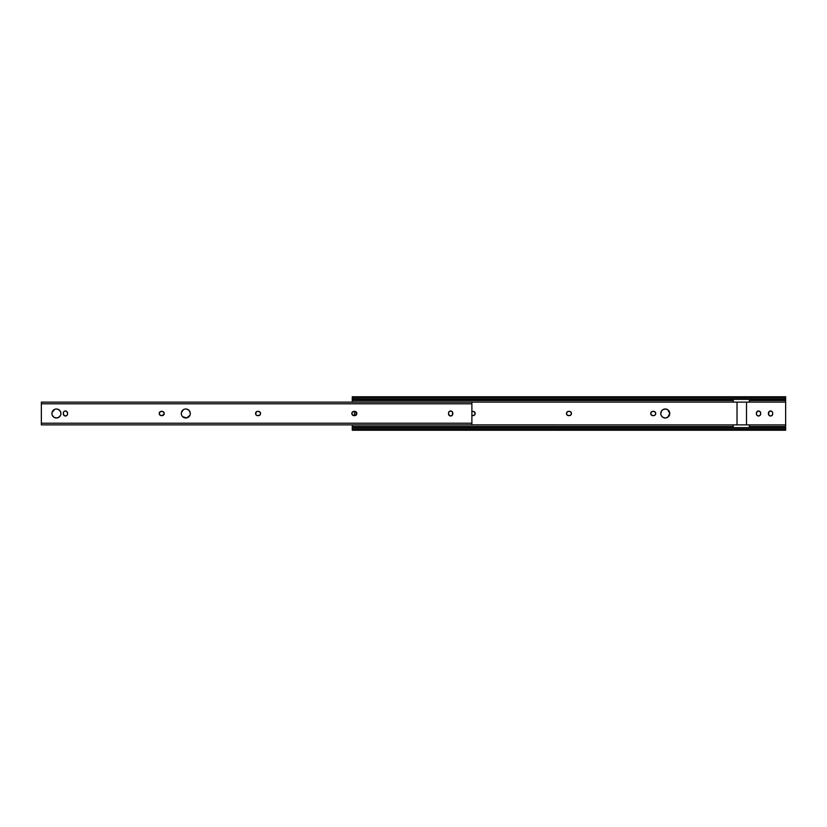 <?xml version="1.0" encoding="UTF-8"?>
<svg xmlns="http://www.w3.org/2000/svg" width="827" height="827" viewBox="0 0 827 827"><rect width="100%" height="100%" fill="white"/><g stroke="black" fill="none" stroke-linecap="round" stroke-linejoin="round"><path stroke-width="1.24" d="M669.684 412.621A4.507 4.507 0 0 0 666.148 409.086L665.27 408.993A4.507 4.507 180 0 1 669.767 413.5A4.507 4.507 180 0 1 665.27 418.007A4.507 4.507 180 0 1 660.763 413.5A4.507 4.507 180 0 1 665.27 408.993A4.507 4.507 0 0 0 662.768 409.758L665.27 408.993L667.771 409.758L669.767 413.5L667.771 417.242L665.27 418.007L662.768 417.242A4.507 4.507 0 0 0 669.684 414.379M662.758 409.758A4.507 4.507 0 0 0 661.528 410.988M660.845 412.632A4.507 4.507 0 0 0 660.763 413.49L661.517 410.998A4.507 4.507 0 0 0 660.856 412.611M660.763 413.51A4.507 4.507 0 0 0 660.845 414.368L660.763 413.5M660.856 414.389A4.507 4.507 0 0 0 661.517 415.991L660.845 414.379M661.528 416.012A4.507 4.507 0 0 0 662.758 417.242M758.535 410.988A2.13 2.13 180 0 1 760.675 413.118A2.13 2.13 0 0 0 759.362 411.153L760.509 412.301L760.633 414.296L759.724 415.65L758.121 415.971L756.767 415.061L756.405 413.118L757.356 411.35L759.351 411.153L758.535 410.988A2.13 2.13 0 0 0 756.405 413.118A2.13 2.13 180 0 1 758.535 410.988M768.603 412.301L768.448 413.118A2.13 2.13 180 0 1 770.578 410.988A2.13 2.13 180 0 1 772.707 413.118L772.552 414.699L771.395 415.847L769.761 415.847L768.603 414.699L769.069 411.608L770.578 410.988L772.087 411.608A2.13 2.13 0 0 0 769.399 411.35M785.65 402.087L749.345 402.087L785.65 402.087L785.65 424.913L785.65 398.056L352.261 398.056L352.261 400.516L733.229 400.516L352.261 400.516L352.261 402.129L352.261 399.379L785.65 399.379L785.65 402.087M749.345 402.129L733.229 402.129L749.345 402.129L737.022 402.129L737.022 424.871L737.022 402.129L733.229 402.129L749.345 402.129L749.345 399.379L749.345 402.129M749.345 424.913L785.65 424.913L785.65 426.546L749.345 426.546L785.65 426.546L785.65 427.621L785.65 424.913L749.345 424.913M772.552 412.301L772.707 413.882A2.13 2.13 180 0 1 770.578 416.012A2.13 2.13 180 0 1 768.448 413.882L768.448 413.118M733.229 402.087L352.261 402.087L733.229 402.087M785.65 430.226L785.65 427.621L352.261 427.621L352.261 428.944L785.65 428.944L785.65 427.621L352.261 427.621L352.261 426.546L733.229 426.546L352.261 426.546L352.261 424.871L733.229 424.913L352.261 424.913L352.261 430.226L785.65 430.226L785.65 428.944L352.261 428.944L352.261 430.226M471.855 411.412L474.212 411.722L475.163 413.5L474.212 415.278L471.855 415.588M568.583 411.37L570.154 411.526L571.302 412.683L571.302 414.317L570.154 415.474L567.767 415.474L566.609 414.317L566.805 412.311L568.583 411.37A2.13 2.13 0 0 0 567.064 414.999A2.13 2.13 0 0 0 568.583 415.63A2.13 2.13 180 0 1 566.443 413.5A2.13 2.13 180 0 1 568.583 411.37L569.338 411.37A2.13 2.13 180 0 1 571.467 413.5A2.13 2.13 180 0 1 569.338 415.63L568.583 415.63M651.345 415.009A2.13 2.13 0 0 0 652.844 415.63L651.076 414.689L650.88 412.683L652.027 411.526L654.426 411.526L655.573 412.683L655.573 414.317L654.426 415.474L652.844 415.63A2.13 2.13 180 0 1 650.715 413.5A2.13 2.13 180 0 1 652.844 411.37A2.13 2.13 0 0 0 651.345 411.991M662.768 417.242L661.517 416.002M661.517 410.998L662.768 409.758M749.345 400.516L785.65 400.516L749.345 400.516M352.261 399.379L785.65 399.379L785.65 396.774L785.65 398.056L352.261 398.056L352.261 399.379M352.261 396.774L352.261 398.056L352.261 396.774L785.65 396.774M667.771 409.758L666.986 409.344M652.844 411.37L653.609 411.37A2.13 2.13 180 0 1 655.739 413.5A2.13 2.13 180 0 1 653.609 415.63L654.023 415.588A2.13 2.13 0 0 0 654.426 415.474M653.609 415.63L654.023 415.588A2.13 2.13 0 0 1 653.609 415.63L652.844 415.63M757.356 415.65A2.13 2.13 0 0 0 758.535 416.012L758.959 415.971A2.13 2.13 0 0 0 760.675 413.882A2.13 2.13 180 0 1 758.535 416.012A2.13 2.13 180 0 1 756.405 413.882A2.13 2.13 0 0 0 757.356 415.65L757.728 415.847M760.044 415.392L760.509 414.699M758.121 411.029L757.356 411.35M768.49 414.296L768.8 415.061M769.389 415.65A2.13 2.13 0 0 1 769.069 415.392L769.389 415.65A2.13 2.13 0 0 0 770.164 415.971L770.578 416.012A2.13 2.13 0 0 0 771.767 415.65L772.552 414.699M769.761 415.847L770.164 415.971A2.13 2.13 0 0 0 770.578 416.012M473.447 411.412L473.034 411.37A2.13 2.13 180 0 1 475.163 413.5A2.13 2.13 180 0 1 473.034 415.63L473.447 415.588M354.535 411.37L354.535 415.63L354.535 411.37M356.055 415.175L356.055 411.825L356.055 415.175M472.269 415.63A2.13 2.13 180 0 1 471.886 415.599A2.13 2.13 0 0 0 472.269 415.63L473.034 415.63A2.13 2.13 0 0 0 474.212 411.732A2.13 2.13 0 0 0 473.034 411.37L472.269 411.37A2.13 2.13 0 0 0 471.886 411.401A2.13 2.13 180 0 1 472.269 411.37M569.338 415.63A2.13 2.13 0 0 0 571.116 412.322A2.13 2.13 0 0 0 569.338 411.37M771.767 415.65A2.13 2.13 0 0 0 772.707 413.882M756.405 413.882L756.405 413.118M760.675 413.118L760.675 413.882M651.335 412.001A2.13 2.13 0 0 0 650.88 412.673M650.87 412.694A2.13 2.13 0 0 0 650.87 414.306M650.88 414.327A2.13 2.13 0 0 0 651.335 414.999M666.138 409.086A4.507 4.507 0 0 0 665.27 408.993M746.502 424.871L746.502 402.129L746.502 424.871M749.345 424.871L733.229 424.871L733.229 427.621L733.229 424.871L749.345 424.871L749.345 427.621L749.345 424.871M733.229 399.379L733.229 402.129L733.229 399.379M189.972 415.226L186.695 417.914L182.633 416.684A4.507 4.507 0 0 0 190.313 413.5A4.507 4.507 0 0 1 185.817 418.007A4.507 4.507 0 0 1 181.309 413.5A4.507 4.507 0 0 0 182.064 415.991L181.651 415.226M182.074 416.012A4.507 4.507 0 0 0 182.622 416.674M260.557 413.5A2.13 2.13 0 0 0 258.427 411.37A2.13 2.13 0 0 1 260.557 413.5L260.557 413.5A2.13 2.13 0 0 1 258.417 415.63L257.662 415.63A2.13 2.13 0 0 1 255.533 413.5A2.13 2.13 0 0 1 257.662 411.37L259.606 411.722L260.557 413.5A2.13 2.13 0 0 1 259.926 415.009L257.662 415.63A2.13 2.13 0 0 1 257.249 415.588L256.153 415.009A2.13 2.13 0 0 0 257.249 415.588M159.58 414.689L159.384 412.683L160.945 411.412L163.301 411.722L164.242 413.5A2.13 2.13 0 0 0 162.113 411.37A2.13 2.13 0 0 1 164.242 413.5L164.242 413.5A2.13 2.13 0 0 1 162.113 415.63L159.849 415.009M352.199 414.689L352.002 412.683L353.553 411.412L355.91 411.722L356.861 413.5A2.13 2.13 0 0 0 354.731 411.37A2.13 2.13 0 0 1 356.861 413.5L355.548 415.474L352.467 415.009M52.008 414.379L51.915 413.5A4.507 4.507 0 0 0 60.578 415.226A4.507 4.507 0 0 0 60.929 413.5A4.507 4.507 0 0 1 56.422 418.007A4.507 4.507 0 0 1 51.915 413.5L52.008 412.621L51.915 413.5A4.507 4.507 0 0 1 56.422 408.993A4.507 4.507 0 0 1 60.929 413.5L60.836 414.379M190.231 414.379L190.231 412.621L190.231 414.379M186.695 409.086L189.001 410.316L190.231 412.621M184.938 409.086L185.817 408.993A4.507 4.507 0 0 0 183.315 409.758L184.09 409.344M181.392 412.621L183.315 409.758M452.431 411.939L452.627 414.699L451.077 415.971L449.154 415.392L448.523 413.118A2.13 2.13 0 0 1 450.653 410.988A2.13 2.13 0 0 1 452.793 413.118A2.13 2.13 0 0 0 452.751 412.714M448.885 411.939L450.239 411.029L452.162 411.608A2.13 2.13 0 0 0 450.653 410.988M63.658 411.939L64.237 411.35A2.13 2.13 0 0 1 65.426 410.988L67.204 411.939L67.556 413.882A2.13 2.13 0 0 1 65.426 416.012A2.13 2.13 0 0 1 63.297 413.882A2.13 2.13 0 0 0 65.426 416.012L63.452 414.699L63.452 412.301M67.204 415.061L65.84 415.971M57.301 409.086L59.606 410.316L60.836 412.621M55.543 409.086L56.422 408.993A4.507 4.507 0 0 0 52.008 412.611L54.696 409.344M471.886 424.685L471.886 402.129L41.35 402.129L41.35 403.783L471.886 403.783L41.35 403.783L41.35 423.217L471.886 423.217L471.886 402.129M182.633 416.684L182.064 416.002M181.392 414.379L181.309 413.5A4.507 4.507 0 0 1 185.817 408.993A4.507 4.507 0 0 1 190.313 413.5A4.507 4.507 0 0 0 185.817 408.993M448.565 412.704L448.689 412.301A2.13 2.13 0 0 0 448.523 413.118L448.523 413.882A2.13 2.13 0 0 0 449.154 415.381M260.515 413.913L259.926 415.009M255.894 414.689L255.894 412.311L257.662 411.37A2.13 2.13 0 0 0 256.153 415.009M164.201 413.913L162.113 415.63A2.13 2.13 0 0 0 164.242 413.5M63.297 413.882L63.297 413.118A2.13 2.13 0 0 1 64.237 411.35L65.013 411.029M60.578 415.226L58.924 417.242L56.422 418.007L53.92 417.242L52.266 415.226M471.886 424.809L471.886 423.217L41.35 423.217L41.35 424.871L41.35 402.129M60.929 413.5A4.507 4.507 0 0 0 56.422 408.993M52.008 412.632A4.507 4.507 0 0 0 51.915 413.5M63.297 413.118A2.13 2.13 0 0 1 65.426 410.988A2.13 2.13 0 0 1 67.556 413.118A2.13 2.13 0 0 0 66.935 411.608M67.556 413.118L67.556 413.882A2.13 2.13 0 0 1 66.243 415.847M353.16 411.526A2.13 2.13 0 0 0 353.16 415.474M354.731 415.63A2.13 2.13 0 0 0 356.861 413.51A2.13 2.13 0 0 1 354.731 415.63L353.966 415.63A2.13 2.13 0 0 1 351.837 413.5A2.13 2.13 0 0 1 353.966 411.37L354.731 411.37M161.358 411.37A2.13 2.13 0 0 0 160.169 415.268A2.13 2.13 0 0 0 161.358 415.63A2.13 2.13 0 0 1 159.218 413.5A2.13 2.13 0 0 1 161.358 411.37L162.113 411.37M162.113 415.63L161.358 415.63M257.662 411.37L258.417 411.37M452.751 412.694A2.13 2.13 0 0 0 452.173 411.619M449.847 411.153A2.13 2.13 0 0 0 449.154 411.608M449.144 411.619A2.13 2.13 0 0 0 448.689 412.301M452.793 413.118L452.793 413.882A2.13 2.13 0 0 1 450.653 416.012A2.13 2.13 0 0 1 448.523 413.882M449.154 415.392A2.13 2.13 0 0 0 449.836 415.847M450.653 416.012A2.13 2.13 0 0 0 452.162 415.392M452.173 415.381A2.13 2.13 0 0 0 452.751 414.306M183.305 409.758A4.507 4.507 0 0 0 182.633 410.306M182.622 410.326A4.507 4.507 0 0 0 182.074 410.988M182.064 411.009A4.507 4.507 0 0 0 181.309 413.49M471.886 424.871L41.35 424.871"/></g></svg>
